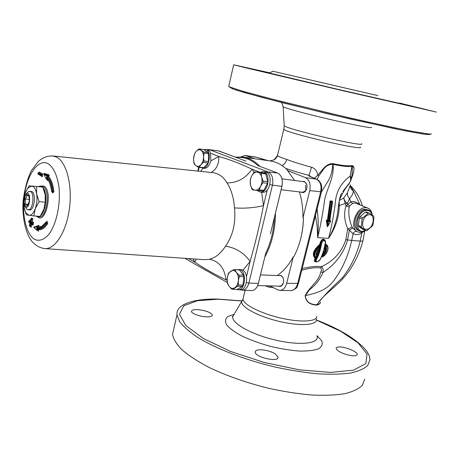 <?xml version="1.0" encoding="UTF-8"?>
<svg xmlns="http://www.w3.org/2000/svg" width="460" height="460" viewBox="0 0 460 460"><rect width="100%" height="100%" fill="white"/><g stroke="black" fill="none" stroke-linecap="round" stroke-linejoin="round"><path stroke-width="0.69" d="M265.132 285.763L269.203 287.23L269.457 285.873M269.203 287.23L273.332 287.615M341.4 90.183L320.672 85.399L341.4 90.183M403.253 104.201L422.964 108.836L403.253 104.201M265.104 72.065L247.308 67.885L265.104 72.065M431.348 133.831L429.87 134.136L413.666 131.566C396.457 128.277 368.483 122.216 337.749 115.086L272.872 99.297L242.782 91.229L229.103 86.767L228.718 86.566L228.844 86.003M270.043 72.858L233.651 64.802L246.646 68.034L343.804 90.93L436.35 112.079L399.487 103.028M358.363 91.103L301.582 77.93L358.363 91.103M275.442 354.039L278.076 357.247C278.789 362.658 254.794 357.23 255.208 352.078L255.593 351.06C257.56 348.346 270.077 350.244 275.442 354.039M339.302 346.949C345.512 346.759 357.541 351.779 357.207 354.436C356.327 356.373 352.285 356.281 345.08 354.148C339.555 352.141 336.57 350.209 336.133 348.346C336.197 347.455 337.249 346.99 339.302 346.949M207.96 316.854C201.457 317.135 191.297 313.691 191.406 311.339C192.51 309.166 197.064 309.016 205.074 310.874C209.513 312.19 211.928 313.588 212.319 315.071C212.302 316.129 210.847 316.727 207.96 316.854M173.817 328.75L172.529 334.437C173.431 339.123 176.583 344.247 181.982 349.796C188.68 355.499 197.42 361.232 208.202 366.988C226.107 375.665 246.468 382.823 269.267 388.453C284.13 391.65 298.322 393.846 311.828 395.031C324.587 395.606 335.604 395.151 344.885 393.679C352.952 391.667 358.788 388.872 362.394 385.284L364.682 379.149M186.398 303.358L182.258 305.492C178.474 307.959 176.715 311.069 176.973 314.835L179.653 321.678C183.534 326.703 189.635 331.999 197.961 337.565C216.315 348.755 244.714 359.777 274.654 366.948C289.582 370.179 303.818 372.462 317.36 373.79C330.13 374.52 341.147 374.273 350.405 373.037C358.432 371.283 364.222 368.753 367.764 365.453L369.938 359.737C369.897 356.028 367.85 352.026 363.791 347.737C353.7 337.559 337.893 328.296 316.371 319.941M241.028 156.826L244.933 155.468L254.846 158.74M294.618 180.469L287.471 170.516L287.954 170.579C282.67 165.134 276.845 161.943 270.468 161.006L243.035 157.032C249.17 157.935 254.8 161.052 259.917 166.382M287.471 170.516L305.4 177.617C309.425 179.877 310.874 184.201 309.747 190.601L302.95 217.959C303.082 208.69 301.898 200.008 299.402 191.912M299.414 243.254C301.731 235.853 303.054 228.154 303.393 220.156L303.433 218.005L302.95 217.959M277.259 275.529C283.475 271.245 288.817 265 293.29 256.783L293.79 256.783C299.851 245.26 303.065 232.334 303.433 218.005M293.302 256.755L286.689 283.36C285.373 287.856 283.09 290.197 279.841 290.386L277.679 289.829L269.939 285.884M278.777 275.58L281.181 275.597L282.82 277.311C283.958 279.783 283.9 282.216 282.635 284.613C281.445 286.361 280.065 286.862 278.507 286.103M302.479 181.481L304.434 181.47L306.584 183.845C307.384 186.311 307.084 188.64 305.693 190.831C304.261 192.636 302.737 193.062 301.122 192.119M365.602 230.489C362.882 232.444 360.306 232.927 357.88 231.943C348.467 228.585 356.264 205.884 366.258 207.684L368.08 208.184C370.265 209.265 371.628 211.335 372.163 214.406M358.886 230.69L358.386 230.489C350.997 227.677 355.925 209.933 364.349 209.196L368.293 209.904M283.389 278.777L282.888 277.529L281.347 275.919L280.284 275.632L260.464 274.936M257.692 285.579L280.013 286.137L281.359 285.781L283.279 283.188M307.004 185.673L306.619 184.058L304.595 181.821L281.974 178.836M281.123 189.75L302.674 192.303L305.779 190.63L306.555 189.158M377.947 95.628L272.648 71.202L377.947 95.628M269.675 73.088L340.107 89.855L399.711 103.408M305.75 190.75L305.618 185.144M285.695 168.4C292.445 170.735 300.121 173.04 308.735 175.329C308.413 175.668 309.339 176.278 311.5 177.152L316.348 179.078C320.332 181.309 321.759 185.593 320.631 191.918L297.608 283.67C296.292 288.115 294.032 290.433 290.812 290.616L279.841 290.386M357.615 231.84L356.678 231.443C355.166 231.127 353.97 231.909 353.09 233.795C355.931 235.117 358.84 234.859 361.813 233.03L361.709 232.311M357.88 231.943L357.592 231.834M356.678 231.443L352.774 228.131L349.358 230.08L353.09 233.795L351.704 240.453L347.553 239.924L349.358 230.08L347.714 228.913L345.811 239.706C341.815 251.959 333.724 260.941 321.534 266.65C316.342 266.006 309.891 266.668 302.168 268.628M352.774 228.131L352.107 227.188L347.714 228.913C344.31 220.76 343.729 213.13 345.954 206.034L349.163 207.063L349.692 205.867L347.61 204.7L345.954 206.034L343.712 198.064L339.308 200.491M352.107 227.188C349.169 220.144 348.185 213.434 349.163 207.063M349.692 205.867L352.659 203.406L350.75 201.917L347.61 204.7L347.248 203.452L349.583 198.737L352.21 195.074L353.562 191.182L350.365 185.581M359.737 204.815L359.783 204.631C356.437 201.905 353.424 201.003 350.75 201.917L349.583 198.737C347.892 196.909 347.162 194.919 347.392 192.757L343.712 198.064L344.833 200.847L347.248 203.452L345.241 203.441L339.238 205.62L339.216 200.986M352.659 203.406L354.798 203.055L356.914 203.671L367.569 207.977M364.694 231.104L362.969 240.551C363.009 241.034 362.095 241.212 360.214 241.086L361.813 233.03L362.762 232.024M360.105 204.964L353.562 191.182C351.486 189.888 350.393 188.146 350.296 185.955M315.198 257.824L315.6 258.008L315.146 258.123L315.278 257.859M319.395 245.548L319.608 244.49L319.516 245.605C314.266 250.734 312.961 254.869 315.606 258.008L315.698 257.606C313.916 254.805 315.111 251.2 319.292 246.79L318.837 248.659C316.503 251.47 315.704 253.885 316.44 255.898L316.612 255.346C315.922 253.719 316.704 251.482 318.987 248.67M316.359 254.133L316.675 254.696M319.608 244.49C313.444 250.021 311.84 254.518 314.801 257.974L315.146 258.123M315.134 257.79L315.129 257.784C312.685 254.759 314.117 250.683 319.424 245.565M318.837 248.659L319.602 246.111M319.292 246.79L319.516 245.605M316.44 255.898L315.698 257.606M324.57 239.959L324.559 239.953C322.868 239.625 321.69 240.632 321.017 242.955L321.735 243.075C323.363 239.982 324.57 239.746 325.358 242.38L325.536 242.247C325.364 240.614 325.042 239.85 324.559 239.953M315.433 257.933L314.6 259.549L315.226 259.831C317.866 254.984 319.734 249.331 320.827 242.874L321.017 242.955C319.941 249.418 318.101 255.081 315.491 259.957L316.118 260.239C318.768 255.323 320.637 249.602 321.735 243.075M320.177 259.532C319.395 261.613 314.997 262.413 315.704 261.746L315.14 261.481L315.226 259.831L315.709 261.752L317.463 261.671M325.53 242.282C324.536 248.756 322.759 254.489 320.206 259.474L319.987 259.624C317.44 262.165 316.152 262.373 316.118 260.239M325.358 242.38C324.346 248.894 322.558 254.644 319.987 259.624M325.26 240.614C323.46 238.211 321.741 238.924 320.114 242.748L320.827 242.874C321.54 240.557 322.73 239.562 324.409 239.89M320.114 242.748L319.568 245.64M318.786 248.894L316.612 255.323M314.6 259.549C313.881 260.929 314.226 261.648 315.641 261.717M341.642 193.194C340.176 195.546 339.008 200.773 338.134 208.869C337.249 218.914 334.058 228.764 328.566 238.412C335.627 227.591 339.187 216.66 339.238 205.62L338.572 205.171M315.479 215.625L317.181 226.774L317.67 237.601C318.573 228.24 318.406 218.667 317.17 208.892M321.379 257.019L321.879 256.737M327.761 246.646L325.335 243.501M324.547 247.422C325.461 249.274 324.875 251.286 322.788 253.46M322.334 256.916L323.236 256.352L323.921 254.627L323.317 254.248L322.334 256.916M323.921 254.627C326.428 252.028 327.163 249.596 326.117 247.319L325.416 247.359C326.473 249.487 325.749 251.764 323.236 254.19L323.305 254.236M326.117 247.319L326.525 245.433L325.979 244.438L325.416 247.359M325.306 243.662L325.979 244.438C329.55 245.853 328.377 253.408 322.811 256.749M326.525 245.439C328.934 248.785 327.836 252.425 323.23 256.352M322.667 253.799L323.236 254.19M321.436 256.887L322.247 256.887M323.179 254.167C325.565 251.672 326.215 249.36 325.134 247.233L325.375 247.342M324.599 247.204L325.134 247.227M320.499 302.088C320.407 303.249 319.2 304.146 316.882 304.773L316.762 305.124C318.895 304.543 320.079 303.744 320.327 302.732M362.9 240.793C360.439 250.619 356.132 260.239 349.979 269.658C346.207 275.011 342.384 279.513 338.514 283.153L327.692 292.819C323.058 296.867 319.453 300.851 316.882 304.773L316.762 305.124M345.811 239.706L347.553 239.924C344.563 250.602 338.589 259.814 329.642 267.57L322.978 272.608C323.438 269.79 322.954 267.8 321.534 266.65L320.631 267.933C321.569 268.571 321.643 269.876 320.85 271.848L322.978 272.608C319.936 279.289 315.899 284.636 310.862 288.656L309.097 290.237L305.354 295.659C318.688 292.497 328.239 289.783 336.191 277.236C343.453 266.582 348.622 254.317 351.704 240.453L360.214 241.086C356.69 255.035 350.681 267.346 342.183 278.007C331.355 287.914 322.88 296.849 316.762 304.808C314.174 304.618 306.032 304.25 305.354 295.659L305.17 295.694C305.98 304.422 314.053 304.865 316.629 305.147M320.85 271.848C318.521 282.216 309.241 286.896 305.17 295.694M301.754 270.279C309.367 268.071 315.658 267.289 320.631 267.933M339.319 200.451C342.343 193.148 345.65 187.571 349.243 183.718L349.364 183.109M317.159 179.383L318.74 176.059L323.679 169.067C326.088 165.893 329.113 164.312 332.752 164.312L333.126 164.329C341.469 166.175 347.731 166.853 351.911 166.353L350.209 175.99L350.704 180.418L349.485 182.902L342.849 191.435M317.187 179.308L314.439 178.279M318.74 176.059L317.848 175.036L314.571 178.175C308.654 176.301 310.787 175.835 308.735 175.329C309.344 174.438 310.259 171.724 311.478 167.193C301.507 164.525 293.261 161.937 286.735 159.436C281.198 157.659 278.11 156.36 277.483 155.537L274.056 159.833L269.836 160.914M321.431 191.946L327.043 182.758C330.516 177.698 332.419 171.551 332.752 164.312L332.735 163.674C326.059 163.306 322.282 170.459 317.848 175.036C317.061 170.959 314.939 168.343 311.478 167.193M350.359 181.493L351.319 179.089L351.118 177.612L350.209 175.99C342.809 181.769 336.352 189.514 335.323 202.544C333.92 214.435 331.666 226.389 328.566 238.412L317.67 237.601C320.735 224.79 323.11 211.847 324.806 198.76C328.308 185.581 334.138 177.111 333.126 164.329L333.247 163.691L332.735 163.674M351.319 179.089C352.671 171.879 352.141 170.252 352.32 166.416L351.911 166.353L351.998 165.629C347.829 166.169 341.579 165.525 333.247 163.691M352.377 175.984C354.441 169.832 354.424 166.641 352.32 166.416L352.464 165.709L351.998 165.629M351.762 177.916C354.47 170.459 354.706 166.388 352.464 165.709M351.285 179.216L351.405 178.744M349.243 183.718L349.646 182.666M350.48 184.816L347.392 192.757M277.426 155.445L277.42 155.739M286.735 159.436C285.93 162.368 284.378 164.415 282.072 165.583M244.933 155.468L255.599 157.027L268.404 160.707M330.734 201.44L330.13 200.865L327.388 220.288L328.02 220.921L330.734 201.44L332.465 201.733L329.486 221.697L330.194 221.766L328.296 225.63L327.554 225.981L327.25 226.855L327.848 225.774L327.106 220.84L326.243 220.179L327.25 226.855M329.745 221.076L330.343 221.145L330.625 220.593L329.843 220.518M330.291 221.128L330.625 220.593M327.388 220.288L326.243 220.179M332.172 201.618L332.298 201.123L330.13 200.865M332.241 201.647L332.298 201.123M330.343 221.145L329.734 221.151M330.786 201.463L328.204 220.995L328.837 221.634L331.666 202.147L332.333 202.227M332.465 201.733L331.004 201.543M328.601 224.744L328.124 221.57L327.261 220.903L327.997 225.837M329.486 221.697L329.619 221.145M331.056 201.566L331.666 202.147M330.194 221.766L330.533 221.225M328.124 221.57L328.837 221.634M275.465 213.083C275.379 228.654 272.142 242.719 265.759 255.288L264.787 257.088M235.313 157.136L243.035 157.032M23.747 203.487L24.058 207.259L25.639 212.434L28.917 215.303C31.378 215.481 33.494 213.29 35.265 208.736C36.898 203.941 37.358 199.007 36.639 193.936C35.742 189.066 34.074 186.438 31.631 186.041L27.732 188.289L25.398 192.792L24.328 196.782M25.794 207.765L26.789 209.191L29.52 209.927C34.73 210.824 36.415 191.44 31.125 191.429L28.307 191.688L27.082 192.912M25.794 191.762L29.112 185.834L36.622 186.49L36.639 193.936L39.088 201.67L35.265 208.736L33.89 215.947L26.421 214.849L24.328 208.69M33.89 215.947L40.02 216.407L43.821 209.427L45.241 202.199L45.189 194.73L42.74 187.088L36.622 186.49M45.189 194.73C45.919 199.767 45.465 204.665 43.821 209.427M45.241 202.199L39.088 201.67M270.451 233.737L274.407 217.436C273.786 230.506 270.9 242.42 265.742 253.167L258.388 283.4C257.054 288.052 254.771 290.45 251.534 290.593L251.654 290.599C254.851 290.392 257.1 287.994 258.405 283.4L265.742 253.167M245.933 161.126L236.279 157.498C244.059 156.699 251.263 159.407 257.893 165.617L277.552 173.012C281.606 175.237 283.067 179.682 281.928 186.34L270.434 233.737M274.407 217.436L281.951 186.346C283.09 179.682 281.629 175.237 277.57 173.012L257.893 165.617M200.951 167.601L204.228 168.36C207.109 168.314 209.334 165.807 210.893 160.839L210.479 153.261L209.777 151.363L207.207 149.713L203.63 149.552M196.242 259.101L194.764 262.131C204.568 268.703 214.992 274.597 226.032 279.829L227.183 279.577M35.851 216.096L37.576 216.735L39.376 216.361M40.641 215.498C46.144 211.18 47.759 193.338 43.125 187.967M42.262 187.042L40.233 186.11L38.071 186.628M236.279 157.498L217.965 150.719M40.71 174.834L41.642 174.443L38.433 172.638L38.019 173.311L40.71 174.834L41.36 175.927L41.923 174.478L41.36 175.927M40.652 175.128L37.961 173.604L38.036 174.087M39.117 172.391L38.433 172.638M38.663 174.443L42.343 176.755L41.642 175.956M42.343 176.755L42.855 174.087L41.923 174.478L38.715 172.667M39.146 172.236L39.019 172.558M47.346 178.641L47.069 179.659L46.282 179.101L43.959 174.512L44.304 173.754L43.907 173.288L44.344 174.15M44.355 174.984L46.931 175.789L47.943 175.346L43.993 174.116M46.931 175.789L46.592 177.019L47.552 176.778L47.943 175.346L49.237 174.938L43.907 173.288M46.592 177.019C49.214 179.975 50.945 184.627 51.784 190.986L52.699 191.325C51.905 184.776 50.192 179.923 47.552 176.778L48.789 176.577L49.237 174.938M46.897 178.077L46.535 177.307L46.184 178.589M52.561 192.251L52.641 193.033L51.652 191.13C50.824 184.845 49.116 180.239 46.535 177.307M44.275 174.15L48.225 175.381L47.834 176.807C50.473 179.958 52.193 184.805 52.986 191.348L52.009 192.067M52.29 192.09L52.986 191.348L53.9 191.693C53.147 184.96 51.445 179.917 48.789 176.577M47.069 179.659L47.667 180.699L47.978 179.572M31.061 223.732L30.55 226.412L29.451 225.521L29.486 225.935M29.451 225.521L29.94 222.968M30.003 222.628L28.761 221.783L28.807 222.197M28.761 221.783L29.239 220.788L29.934 220.098L29.825 220.679M30.642 223.451L30.13 222.709L29.572 225.607M28.819 221.496L30.061 222.335L30.17 221.755M32.073 224.353L32.349 222.899L33.551 222.542L32.298 221.697L31.378 222.071L32.631 222.916L32.349 224.371L30.13 222.709M30.061 222.335L30.601 219.196L31.728 218.046L31.619 218.626M31.309 218.753L31.935 219.167L31.102 222.048L32.349 222.899L31.378 223.56M30.613 219.437L31.659 219.15L31.033 218.73M32.298 221.697L32.855 218.799L31.659 219.15L31.102 222.048L30.182 222.421L31.429 223.272M29.474 222.651L29.871 222.996M32.349 224.371L33.051 225.158L33.551 222.542M31.78 224.238L33.051 225.158M30.55 226.412L31.24 227.2L31.797 224.308M30.164 226.377L31.24 227.2M41.894 226.446L38.847 226.998L39.042 225.337L34.04 227.073M37.352 230.546L33.701 227.171M38.306 231.472L38.508 229.724L37.927 229.086M46.437 222.151L46.724 223.485L47.662 223.681L47.139 221.26L45.592 222.565L45.505 223.261C42.671 227.24 39.732 228.925 36.697 228.321L36.541 229.638M38.847 226.998L37.657 227.516L37.835 225.992L33.649 227.183M39.042 225.337L37.835 225.992M38.22 229.103L38.358 229.114C41.279 229.247 44.068 227.372 46.724 223.485L45.505 223.261M34.264 227.435L36.909 226.665L37.559 226.044M36.909 226.665L36.748 228.033L38.163 227.573C38.767 228.798 41.239 227.131 45.592 222.565M37.283 230.546L37.461 229.022L36.697 228.321M52.865 155.957C47.489 155.773 42.648 157.59 38.341 161.42L31.487 170.436C27.68 177.939 24.897 187.967 23.144 200.514C21.815 218.017 26.174 234.134 31.476 240.758C35.121 245.295 39.566 247.911 44.821 248.613C55.16 249.515 66.499 231.69 69.471 208.288C72.542 184.92 66.412 161.88 56.488 157.067L52.865 155.957L212.71 172.644C218.667 173.345 223.433 176.761 227.004 182.89C231.288 189.526 233.778 197.869 234.473 207.92C235.997 222.611 233.019 235.365 225.532 246.192C220.817 253.448 215.429 257.813 209.369 259.279L204.763 259.693M211.025 172.46L211.031 172.465C216.441 169.498 219.052 164.168 218.845 156.475L210.893 160.839M227.004 182.89C237.107 182.982 245.467 178.434 252.074 169.24C240.787 163.8 229.712 159.545 218.845 156.475L210.479 153.261M234.473 207.92C244.869 208.593 254.547 207.811 263.517 205.585L261.625 192.199M225.532 246.192C235.652 247.71 243.857 252.781 250.136 261.406C255.294 243.334 259.756 224.727 263.517 205.585L267.272 189.917M239.706 289.771L239.988 289.788C247.762 290.478 249.165 270.917 241.592 269.709L238.734 269.52C246.83 269.301 246.14 290.433 237.883 289.737L236.314 289.397M239.706 269.681L238.964 269.888M209.369 259.279C218.925 261.096 224.48 267.944 226.032 279.829L227.165 280.468M237.222 269.755L238.734 269.52M239.43 270.02L243.553 275.218L238.884 275.057L236.4 272.423L234.772 269.842L238.424 269.801L233.772 269.617L228.81 272.774L228.166 274.033L227.286 278.162L227.251 282.313L227.596 283.808L229.178 286.419L231.627 289.07L232.622 289.317L237.647 286.252L242.316 286.367L237.285 289.415L232.622 289.317M238.349 280.761L239.24 276.563L243.909 276.719L242.983 285.102L238.309 284.981L238.349 280.761C237.9 284.108 236.687 286.448 234.703 287.782C232.674 288.892 230.834 288.437 229.178 286.419C227.625 284.234 226.993 281.48 227.286 278.162C227.717 274.873 228.907 272.55 230.857 271.181C232.863 270.026 234.709 270.44 236.4 272.423C237.992 274.603 238.642 277.38 238.349 280.761M238.309 284.981L237.647 286.252M238.884 275.057L239.24 276.563M233.772 269.617L234.772 269.842M242.983 285.102L242.316 286.367M243.553 275.218L243.909 276.719M266.777 177.807L267.588 181.05M267.18 183.977L265.822 186.599M259.762 172.356L262.942 171.597L265.04 171.879C273.487 172.477 270.716 193.769 262.217 192.274L261.981 192.24M262.942 171.597C271.383 172.184 268.605 193.551 260.118 192.027L257.054 190.423M265.805 173.932L267.731 181.637L263.068 181.056L261.683 177.123L261.148 173.316L265.805 173.932L264.977 173.029L260.32 172.408L254.8 171.896L253.793 172.626L251.58 176.123L250.211 179.71L250.522 185.098L251.873 188.98L252.684 189.899L262.844 191.09L263.867 190.382L259.204 189.842L260.607 186.231L262.873 182.706L267.542 183.281L263.867 190.382M255.001 190.181C252.822 189.796 251.332 188.105 250.522 185.098C249.861 181.999 250.211 179.009 251.58 176.123C253.063 173.357 254.915 172.017 257.128 172.097C259.319 172.419 260.837 174.093 261.683 177.123C262.373 180.274 262.016 183.31 260.607 186.231C259.083 189.008 257.215 190.325 255.001 190.181M259.204 189.842L258.186 190.555M263.068 181.056L262.873 182.706M260.32 172.408L261.148 173.316M267.731 181.637L267.542 183.281M202.388 168.118C209.507 169.55 212.267 149.954 205.183 149.414M208.058 152.553L203.556 151.909L199.467 148.942L203.958 149.598L208.058 152.553L208.506 153.749L208.449 161.552L207.977 162.938L203.809 167.676L198.404 167.273L195.971 165.686C194.402 164.375 193.602 162.184 193.568 159.114L193.936 163.036L194.373 164.22L195.971 165.686C197.616 166.808 199.283 166.468 200.974 164.663L203.469 162.334L207.977 162.938M199.467 148.942L198.565 149.149L196.104 151.489L194.465 153.933L193.568 159.114C193.66 156.026 194.505 153.485 196.104 151.489C197.765 149.661 199.433 149.281 201.095 150.362C202.693 151.645 203.515 153.847 203.561 156.958L204.004 153.099L208.506 153.749M208.449 161.552L203.941 160.937L203.561 156.958C203.469 160.109 202.607 162.673 200.974 164.663L199.306 167.089L198.404 167.273M203.809 167.676L199.306 167.089M203.941 160.937L203.469 162.334M203.556 151.909L204.004 153.099M184.604 258.296L184.27 258.29M182.856 258.175L181.591 258.089M28.094 209.812C33.292 210.714 34.977 191.308 29.699 191.297M28.733 196.046L26.864 195.23L26.559 197.179L24.926 199.007L25.714 201.641L25.173 204.165L26.927 204.93L27.358 205.585L27.767 205.24M29.089 201.888L27.082 205.907C22.523 208.708 24.023 191.423 28.031 194.965C29.216 196.391 29.572 198.697 29.089 201.888M25.173 204.165L28.267 204.424M24.926 199.007L29.319 199.393M23.868 198.559L26.3 193.7C31.74 190.365 29.94 211.077 25.156 206.856C23.724 205.148 23.293 202.383 23.868 198.559M368.845 214.739C361.888 215.774 360.094 230.581 367.04 229.281C373.899 228.183 375.757 213.601 368.845 214.739M368.213 213.273L369.248 213.112L373.635 216.102L373.991 217.206L373.054 224.675L372.393 225.94L367.091 230.494L366.056 230.673L361.629 227.769L361.249 226.659L362.169 219.121L362.842 217.833L368.213 213.273L365.349 212.175L366.384 212.014L369.248 213.112M366.056 230.673L363.222 229.523L358.788 226.619L358.409 225.515L361.249 226.659M358.788 226.619L361.629 227.769M358.409 225.515L359.323 217.994L362.169 219.121M359.323 217.994L359.99 216.717L362.842 217.833M359.99 216.717L365.349 212.175M372.353 215.182C371.806 212.635 370.593 210.927 368.713 210.059L365.694 209.708C357.27 210.45 352.325 228.223 359.714 231.029C361.52 231.834 363.475 231.65 365.591 230.483M365.407 230.408C354.177 236.204 354.844 211.922 366.068 210.49C369.15 210.185 371.203 211.721 372.226 215.096M245.628 155.635L256.3 157.193L260.883 158.689M316.756 179.199L305.4 177.617M321.436 191.906L298.465 283.394L286.689 283.36M309.747 190.601L321.454 191.855L321.804 187.099L320.999 183.764L318.952 180.665L316.739 179.187M322.006 256.772L323.098 254.11M325.174 247.25L325.789 244.34M316.704 316.319C317.256 321.701 300.656 322.707 280.589 318.004C260.532 313.369 243.219 304.468 243.001 299.167L243.403 297.488M316.612 179.141L311.5 177.152M283.895 128.823L283.797 129.243C284.746 132.693 365.97 151.593 360.186 147.022M260.981 158.723L260.693 158.648M327.06 220.817L327.986 220.909M328.239 221.013L327.313 220.921M242.684 299.931L241.787 301.421C240.137 306.716 258.152 316.549 279.76 321.534C301.369 326.606 318.608 324.973 316.181 318.734M317.043 336.001C319.844 343.534 300.259 345.909 275.626 340.118C250.993 334.443 230.742 322.799 232.875 316.417L233.927 314.646M361.641 143.71C366.614 147.873 286.017 129.122 284.188 125.689L284.165 125.252M283.153 106.478L283.164 106.795C284.901 108.111 306.665 114.022 330.596 119.588C354.556 125.172 373.152 128.65 371.484 127.351M316.365 320.056L340.716 331.298L358.035 342.867L367.057 354.073L365.872 363.618L353.487 370.133L330.447 372.422L299.253 369.811L264.23 362.468L230.644 351.469L203.395 338.537L185.851 325.594L179.434 314.301L183.787 305.802L197.374 300.719L218.069 299.224L241.937 300.984M234.123 314.312L227.723 316.606C225.204 318.837 224.882 321.643 226.751 325.036C229.954 328.664 235.192 332.419 242.466 336.3C250.723 340.084 259.946 343.419 270.141 346.299C280.462 348.749 290.174 350.336 299.282 351.049C307.579 351.198 314.019 350.451 318.596 348.818C321.868 346.725 322.897 344.074 321.69 340.854L317.026 335.673M230.845 87.492C230.259 87.82 232.231 88.751 236.756 90.281L262.28 97.52L327.871 113.798L394.703 128.731L421.624 133.831C426.546 134.521 428.818 134.579 428.438 134.01M193.033 258.882L194.764 262.131L188.45 258.56M208.386 150.121L209.685 149.787L208.869 149.58L218.759 150.92L245.91 161.121M242.926 270.267L250.136 261.406L246.537 276.437M254.087 172.385L252.074 169.24L259.929 172.253M277.57 173.012L268.18 171.971L209.685 149.787L218.782 150.926M281.951 186.346L272.441 185.15C273.556 178.56 272.136 174.167 268.18 171.971L266.696 172.448M37.961 173.604L38.019 173.311M42.855 174.087L39.129 171.994M24.115 197.478C26.438 175.461 38.272 158.004 48.173 163.731C53.446 167.141 57.437 175.726 59.024 187.45C60.565 203.653 56.81 222.312 49.979 232.863C44.683 239.97 38.692 241.989 33.488 238.717C26.806 233.191 22.965 218.736 23.661 202.756M47.15 179.676L47.667 180.699M52.641 193.033L53.9 191.693M38.508 229.724C41.711 230.069 44.758 228.051 47.662 223.681M47.139 221.26L46.563 222.134M36.898 216.171C45.31 226.349 53.607 191.061 43.872 186.047L40.129 186.105M30.371 220.397L29.934 220.098M32.855 218.799L31.728 218.046M46.788 179.63L47.133 178.359M30.268 226.395L30.808 223.566M30.176 221.421L29.239 220.788M30.739 219.523L30.182 222.421M29.515 220.806L30.199 221.271M37.743 229.063L37.565 230.564M38.117 226.009L37.938 227.533L38.301 227.579M37.461 229.022L38.076 229.097C40.997 229.23 43.786 227.349 46.443 223.468L46.155 222.128M36.748 228.033C39.75 228.62 42.648 226.941 45.448 223.002M40.233 186.11L43.027 186.72C50.652 190.273 46.857 218.333 38.979 216.838L37.576 216.735M258.405 283.4L248.889 283.072L272.441 185.15L269.893 184.615M203.107 168.216L200.629 171.379M198.294 171.137L199.14 167.365M246.433 282.618L248.889 283.072C247.583 287.672 245.352 290.041 242.196 290.191L251.534 290.593M228.718 86.566L233.651 64.802M277.897 357.949L278.076 357.253M357.086 354.884L357.207 354.436M212.198 315.6L212.319 315.077M172.529 334.437L176.973 314.835M272.648 71.202L269.606 73.129M351.244 186.478C356.339 191.734 360.065 198.208 362.434 205.902M315.686 257.945L316.67 255.702M245.122 290.317L243.001 299.167L232.875 316.417L232.311 316.67L233.335 315.641M310.27 176.629L311.73 177.203M281.669 102.528L283.164 106.795L284.188 125.689L283.797 129.243L277.483 155.537C277.788 156.446 274.171 160.362 274.056 159.827L269.738 160.896M268.525 160.724L260.969 158.717M256.484 157.234L255.794 157.061M291.364 290.599C298.695 288.058 296.798 286.218 298.436 283.504M329.705 221.3L332.528 201.911M328.359 225.515L330.544 221.438M182.258 305.492C189.963 300.943 201.687 298.793 217.436 299.052L241.983 300.874M430.761 134.153L429.427 134.544L425.747 134.412L406.128 131.037L350.652 119.082L283.228 102.925L244.162 92.529L232.622 88.86L229.103 86.767M25.639 212.434L26.024 213.923M27.732 188.289L28.296 187.059M207.017 149.678L208.869 149.58M37.927 174.024L41.066 175.806M38.002 173.075L37.875 173.754M43.959 174.512L46.282 179.101M46.73 177.876C49.191 180.734 50.818 185.259 51.612 191.452M29.383 225.866L29.906 226.222M29.917 222.766L29.365 225.659M28.698 222.128L29.883 222.933M28.802 221.248L28.675 221.921M30.463 223.33L31.711 224.181M30.601 219.196L30.044 222.094M38.358 229.114L37.381 229.011M33.706 227.234L36.823 230.253M44.821 248.613L204.246 259.658M212.123 172.58L212.704 172.638M227.28 282.474L184.788 258.307M197.811 171.085L198.657 167.302M240.264 289.783L242.196 290.191M239.988 289.777L237.952 289.737M262.217 192.268L260.118 192.027M184.322 258.296L182.292 258.198M28.658 195.88L28.031 194.965M27.571 205.407L27.082 205.907M25.156 206.856L26.789 209.191M26.3 193.7L28.307 191.688M358.386 230.489L359.714 231.029"/></g></svg>
